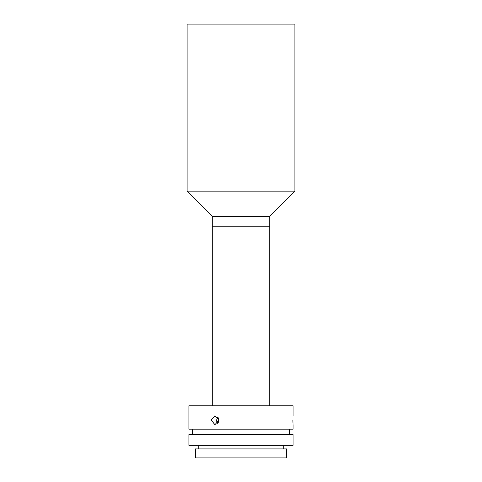 <?xml version="1.0" encoding="UTF-8"?>
<svg xmlns="http://www.w3.org/2000/svg" width="482" height="482" viewBox="0 0 482 482"><rect width="100%" height="100%" fill="white"/><g stroke="black" fill="none" stroke-linecap="round" stroke-linejoin="round"><path stroke-width="0.72" d="M212.255 405.802L212.255 226.775L269.745 226.775L269.745 216.316L294.894 191.167L294.894 24.1L187.106 24.1L187.106 191.167L294.894 191.167M269.745 405.802L269.745 226.775L212.255 226.775L212.255 216.316L269.745 216.316M212.255 216.316L187.106 191.167M292.899 420.177C293.11 425.968 293.11 425.968 292.899 420.177C293.11 414.381 293.11 414.381 292.899 420.177L292.929 421.84M292.935 421.961L293.002 423.389M293.098 415.683L293.098 405.802L188.902 405.802L188.902 429.155L293.098 429.155L293.098 424.666M211.158 420.177L214.954 415.683L218.936 420.177L214.954 424.666L211.158 420.177M217.701 416.942L216.575 420.177L217.701 416.942M218.629 418.454L217.75 417.002M241 445.326L293.098 445.326L293.098 434.547L188.902 434.547L188.902 445.326L241 445.326M218.093 422.919L218.936 420.177M216.798 421.714L216.575 420.177L217.701 423.407M241 457.9L286.627 457.9L286.627 448.917L195.373 448.917L195.373 457.9L241 457.9M289.501 434.547L289.501 429.155M283.217 448.917L283.217 445.326M198.783 448.917L198.783 445.326M192.499 434.547L192.499 429.155"/></g></svg>
